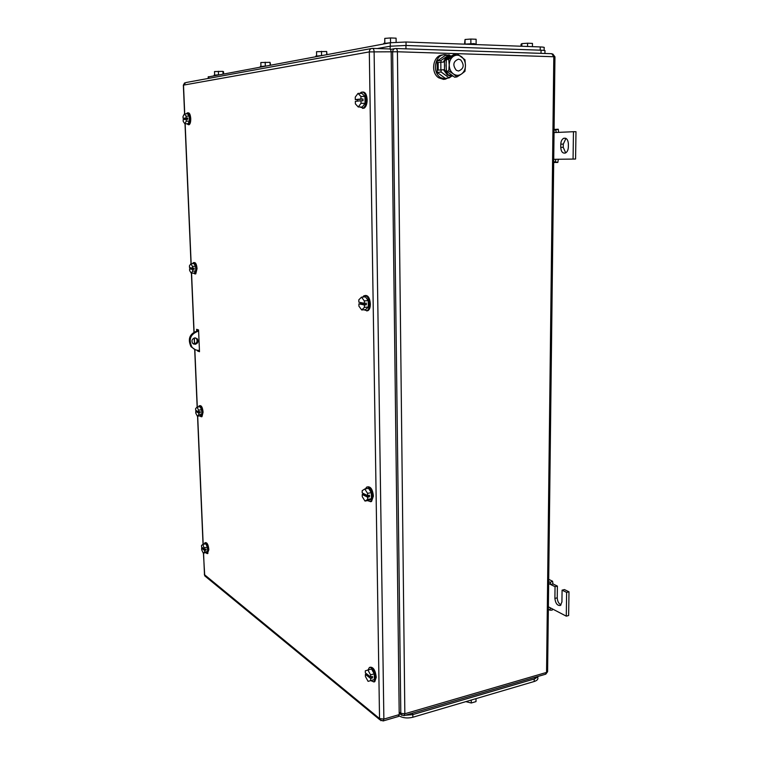 <?xml version="1.0" encoding="UTF-8"?>
<svg xmlns="http://www.w3.org/2000/svg" width="759" height="759" viewBox="0 0 759 759"><rect width="100%" height="100%" fill="white"/><g stroke="black" fill="none" stroke-linecap="round" stroke-linejoin="round"><path stroke-width="1.14" d="M558.33 159.257L557.827 162.445L555.398 161.847L555.844 159.286L573.064 159.077L573.462 131.715L556.176 132.474L555.787 129.903L558.245 129.229L558.671 132.36M553.691 162.483L557.827 162.445M554.089 129.428L558.245 129.229M553.7 161.857L555.398 161.847M553.728 159.314L555.844 159.286M554.079 129.988L555.787 129.903M554.051 132.569L556.176 132.474M573.462 131.715L575.986 131.696L575.578 159.02L573.064 159.077M563.633 138.328C561.888 139.333 560.939 141.278 560.787 144.153L560.749 147.388C561.1 151.772 562.694 153.631 565.512 152.986C567.239 151.99 568.187 150.064 568.339 147.189L568.387 143.925C568.026 139.542 566.442 137.673 563.633 138.328L565.787 138.309M560.787 144.153L563.292 144.115L565.958 138.394M563.292 144.115L563.244 147.35L565.702 152.882M552.419 608.917L552.201 610.132L549.924 610.16L550.341 607.836L566.28 616.156L566.631 592.399L562.087 590.16L561.926 602.001L560.351 605.483C557.343 605.758 555.522 603.414 554.895 598.434L555.047 586.688L550.626 584.506L552.969 583.927L552.561 581.223L550.266 582.362L550.626 584.506L548.662 583.529M548.71 579.345L552.561 581.223M548.349 609.325L549.924 610.16M548.387 606.811L550.341 607.836M548.681 581.584L550.266 582.362M555.047 586.688L557.391 586.1L552.969 583.927M561.034 604.932C558.719 603.709 557.457 601.346 557.239 597.836L557.391 586.1M562.087 590.16L564.44 589.572L568.994 591.802L566.631 592.399M566.28 616.156L568.633 615.53L568.994 591.802M362.764 297.063L363.969 295.735C366.967 295.052 368.779 297.813 369.396 304.027C369.367 307.404 368.589 309.634 367.071 310.725L363.874 309.776M365.326 295.469C368.172 295.327 369.851 298.154 370.373 303.942C370.335 307.319 369.567 309.549 368.039 310.63L366.692 310.905M361.512 297.167L364.339 300.934L364.377 303.315L358.865 302.186L358.817 299.824L361.512 297.167L365.392 296.835L368.229 300.592L368.333 307.006L365.601 309.615L361.73 309.976L358.931 306.2L358.893 303.847L360.829 303.666L360.81 302.585M364.339 300.934L368.229 300.592M361.73 309.976L364.443 307.367L368.333 307.006M364.377 303.315L366.322 303.135L366.35 304.805L364.405 304.985L364.443 307.367M364.405 304.985L358.893 303.847M366.35 304.805L360.829 303.666M368.106 669.903L369.424 667.436C372.517 667.36 374.491 670.719 375.344 677.521L373.883 681.943L370.8 680.614M370.164 667.246L370.326 667.199C373.428 667.114 375.401 670.472 376.255 677.275L374.794 681.696L374.073 681.895M367.887 669.96L370.572 674.836L370.61 676.952L365.354 672.91L365.316 670.814L371.54 668.992L374.234 673.85L374.329 679.561L368.087 681.354L365.421 676.487L365.383 674.39L366.787 674.011M370.572 674.836L374.234 673.85M368.087 681.354L374.329 679.561M370.61 676.952L372.441 676.459L372.47 677.939L370.639 678.432L370.667 680.548M370.639 678.432L365.383 674.39M372.47 677.939L371.028 676.838M186.458 113.831L187.198 112.911C188.659 112.56 189.579 114.448 189.949 118.575C189.997 121.753 189.494 123.793 188.431 124.685L186.752 123.764M188.042 112.882C189.484 112.626 190.386 114.524 190.746 118.575C190.794 121.753 190.291 123.793 189.228 124.675L188.384 124.713M184.722 119.438L184.674 118.319L183.09 118.319L183.014 116.488L184.418 113.831L187.596 113.831L189.228 116.146L189.437 121.127L188.014 123.764L184.845 123.774L183.223 121.44L183.147 119.609L186.173 119.286L186.259 121.136L189.437 121.127M184.418 113.831L186.04 116.146L189.228 116.146M184.845 123.774L186.259 121.136M186.04 116.146L186.116 117.996L187.71 117.996L187.767 119.286L186.173 119.286M183.09 118.319L186.116 117.996M184.674 118.319L187.71 117.996M359.984 93.395L361.104 92.294C363.959 91.412 365.639 93.907 366.151 99.79C366.075 103.926 365.107 106.696 363.229 108.12L359.851 106.991M362.764 92.029C365.316 91.972 366.777 94.562 367.147 99.799C367.081 103.936 366.113 106.706 364.235 108.12L362.593 108.395M357.337 101.156L357.309 99.628L355.307 99.609L355.269 97.095L358.03 93.366L362.034 93.414L364.946 96.497L365.051 103.328L362.261 107.01L358.257 106.991L355.383 103.879L355.345 101.364L360.999 100.767L361.037 103.3L365.051 103.328M358.03 93.366L360.923 96.459L364.946 96.497M358.257 106.991L361.037 103.3M360.923 96.459L360.971 98.993L362.982 99.012L363.011 100.786L360.999 100.767M355.307 99.609L360.971 98.993M357.309 99.628L362.982 99.012M365.411 488.881L366.739 487.06C369.804 486.652 371.72 489.707 372.46 496.225L370.62 501.642L367.517 500.598M367.802 486.823C370.838 486.623 372.707 489.697 373.4 496.054L371.559 501.471L370.496 501.708M364.794 488.986L367.546 493.341L367.584 495.589L362.204 492.914L362.166 490.694L364.794 488.986L368.551 488.322L371.322 492.657L371.417 498.71L368.751 500.371L365.003 501.063L362.271 496.699L362.233 494.479L364.102 493.862M367.546 493.341L371.322 492.657M365.003 501.063L367.65 499.403L371.417 498.71M367.584 495.589L369.472 495.248L369.5 496.813L367.612 497.164L367.65 499.403M367.612 497.164L362.233 494.479M369.5 496.813L364.102 494.137M192.596 263.629L193.336 262.642C194.873 262.386 195.85 264.417 196.268 268.724L194.978 273.942L193.336 273.107M194.095 262.595L194.105 262.595C195.651 262.339 196.628 264.369 197.046 268.677L195.756 273.885L194.997 273.933M190.851 263.743L192.454 266.428L192.53 268.193L189.522 267.576L189.446 265.821L190.851 263.743L193.943 263.544L195.566 266.219L195.765 270.982L194.351 273.041L191.259 273.249L189.655 270.565L189.579 268.809L191.126 268.705L191.088 267.899M192.454 266.428L195.566 266.219M191.259 273.249L192.663 271.191L195.765 270.982M192.53 268.193L194.086 268.088L194.133 269.331L192.587 269.436L192.663 271.191M192.587 269.436L189.579 268.809M194.133 269.331L191.126 268.705M198.469 406.919L199.219 405.771C200.822 405.629 201.856 407.811 202.321 412.317L201.23 416.748L199.608 415.904M199.826 405.685L199.978 405.667C201.581 405.534 202.606 407.716 203.08 412.222L201.979 416.653L201.382 416.729M197.008 407.109L198.592 410.135L198.659 411.824L195.68 410.315L195.613 408.636L197.008 407.109L200.025 406.72L201.619 409.737L201.809 414.291L200.404 415.799L197.378 416.198L195.803 413.171L195.737 411.492L197.236 411.093M198.592 410.135L201.619 409.737M197.378 416.198L198.782 414.689L201.809 414.291M198.659 411.824L200.177 411.625L200.224 412.801L198.716 413L198.782 414.689M198.716 413L195.737 411.492M200.224 412.801L197.245 411.293M204.133 544.165L204.883 542.78C206.514 542.78 207.587 545.114 208.108 549.782L207.188 553.605L205.566 552.656M205.338 542.694L205.613 542.638C207.245 542.647 208.327 544.971 208.848 549.639L207.473 553.548M202.89 544.393L204.532 549.326L201.581 547.059L201.514 545.455L202.89 544.393L205.841 543.833L207.416 547.144L207.605 551.508L206.211 552.533L203.26 553.112L201.695 549.791L201.628 548.188L202.767 547.97M204.465 547.713L207.416 547.144M203.26 553.112L204.645 552.078L207.605 551.508M204.532 549.326L206.012 549.042L206.059 550.18L204.579 550.465L204.645 552.078M204.579 550.465L201.628 548.188M206.059 550.18L204.864 549.26M196.685 330.933L196.619 329.321L198.573 329.966L199.494 351.711L197.539 350.981L197.511 350.307M197.207 343.229L197.008 338.59M199.465 351.161L197.539 350.981M198.678 350.867L198.659 350.392M197.824 330.734L197.786 329.7M372.66 48.396L389.329 48.946C390.42 48.974 391.037 50.066 391.17 52.219L399.206 714.617L383.874 719.086L374.111 51.688C373.969 49.506 373.362 48.405 372.289 48.386C370.458 48.538 369.462 49.715 369.31 51.906L183.507 85.122L184.731 113.831M398.304 716.515L399.206 714.617M208.184 76.953L390.259 42.751L406.027 42.001L540.256 46.935C543.51 47.077 544.82 47.343 544.165 47.741L544.137 50.445M316.626 55.843L316.522 51.697L326.683 51.479L326.749 54.61M326.958 54.572L326.683 51.479M321.484 51.318L321.579 55.502M322.044 55.492L315.82 56.223M396.132 42.143L396.084 38.168L390.487 37.95L384.766 38.405L384.737 43.045M390.487 37.95L390.543 42.608M384.766 38.405L384.832 43.035M391.208 42.599L383.769 43.548M532.429 46.65L532.457 43.405L527.571 43.216L521.86 43.633L521.063 44.221L521.053 46.223M527.571 43.216L527.552 46.47M521.86 43.633L521.841 46.261M260.944 66.299L260.83 62.532L270.043 62.342L270.128 65.179M270.574 65.103L270.043 62.342M265.195 62.219L265.308 66.014M265.726 66.005L260.309 66.583M476.121 43.766L476.121 39.25L470.865 39.051L465.039 39.487L464.527 44.107M470.865 39.051L470.865 43.605M465.039 39.487L465.049 44.013M476.842 44.601L474.138 43.614L464.347 44.145M214.636 74.999L214.503 71.555L222.937 71.374L223.032 73.974M223.63 73.86L223.554 71.735L222.937 71.374M218.402 71.289L218.535 74.752M218.905 74.743L214.123 75.217M390.202 49.24L390.164 46.214L377.299 48.548M390.164 46.214L405.932 45.474L541.053 50.208C544.307 50.341 545.607 50.606 544.953 50.986L544.934 53.481M458.531 71.023L456.282 70.274C452.44 65.037 453.18 61.327 458.502 59.155L460.675 59.866C464.574 65.084 463.863 68.803 458.531 71.023M450.552 55.957L449.11 54.885L441.026 60.426L441.036 62.086M441.074 69.989L441.083 71.972L449.195 77.892L451.643 76.185M449.11 54.885L445.229 55.492L437.175 60.995L437.241 72.484L441.083 71.972M437.175 60.995L441.026 60.426M437.241 72.484L445.324 78.367L449.195 77.892M451.947 76.147L445.334 79.164L440.562 77.579C431.558 72.096 435.286 53.766 445.229 54.686L447.611 55.122M445.542 79.164L443.503 79.391L438.749 77.807C430.03 72.503 433.18 54.771 442.82 54.98M451.643 55.834C448.256 56.119 445.865 58.168 444.451 61.963L438.161 62.504L438.199 70.151L444.48 69.638L438.199 70.151M443.541 61.953C444.907 58.386 447.184 56.403 450.372 55.995M451.169 76.251L447.26 74.951L443.531 69.771M452.81 76.109L448.218 74.828L444.48 69.638L444.451 61.963M461.444 74.059L456.918 76.925L453.341 73.879C456.055 75.72 458.759 75.777 461.444 74.059C464.024 72.105 465.371 69.249 465.466 65.464C465.371 61.773 464.072 58.879 461.586 56.773L461.415 56.64C458.711 54.771 455.998 54.686 453.284 56.394C450.675 58.348 449.319 61.223 449.224 65.046C449.337 68.765 450.656 71.669 453.17 73.756L448.759 70.948L449.224 65.046L448.711 59.268L456.861 53.68L464.963 59.743L465.466 65.464L464.973 71.318L461.444 74.059M456.861 53.68L454.594 54.031L450.049 56.897L446.463 59.61L448.711 59.268M448.759 70.948L446.51 71.242L445.998 65.502L446.463 59.61M456.918 76.925L454.66 77.209L446.51 71.242M446.254 69.467L446.15 62.181M198.621 331.047C190.528 333.884 188.298 339.216 191.923 347.043C193.877 349.434 196.382 350.544 199.437 350.364M194.845 337.897C192.103 338.827 191.344 340.611 192.568 343.248L195.12 344.349C197.871 343.4 198.621 341.607 197.368 338.969L194.845 337.897M195.291 349.681L191.031 346.711C187.407 338.808 189.684 333.476 197.881 330.734L198.602 330.668M193.422 343.988L194.219 344.026C196.97 343.077 197.72 341.294 196.467 338.656L195.604 337.916M537.77 677.294L537.77 677.483C538.34 679.201 537.144 680.538 534.184 681.506L412.839 717.255C407.517 718.517 402.915 718.052 399.025 715.851M465.998 701.677L471.254 702.995L476.007 701.591L476.007 698.641M471.254 702.995L471.254 700.045M538.463 676.297L534.839 678.812L412.592 714.665L405.211 715.282M400.42 714.153L399.196 713.536M560.749 147.388L563.244 147.35M554.895 598.434L557.239 597.836M403.902 715.661L404.841 713.764L397.422 51.764L553.804 56.735L546.556 672.417L404.841 713.764L400.524 713.242L399.177 712.189M545.474 674.248L547.609 671.231L554.952 56.953L553.804 56.735L551.793 53.709L395.951 48.51M380.999 720.727L379.538 718.564L369.31 51.906L397.422 51.764C397.289 49.61 396.672 48.519 395.572 48.491C393.779 48.652 392.801 49.809 392.65 51.973L400.818 714.456L404.215 715.576L545.797 674.153L547.619 671.687M390.373 49.42L394.576 48.671M401.985 715.414L399.187 713.175M382.963 720.993L383.874 719.086L379.538 718.564L204.342 574.572M185.158 123.764L191.154 263.724M191.562 273.231L194.086 331.977M194.342 337.992L194.598 343.96M194.835 349.529L197.302 407.071M197.691 416.15L203.184 544.336M203.554 553.055L204.494 574.961L205.755 576.688M371.236 48.576L185.765 82.57L183.355 85.198M540.228 50.179L540.256 46.935M208.801 78.348L208.734 76.65M390.259 42.751L390.297 46.185M406.065 45.483L406.027 42.001M405.97 48.842L405.932 45.474M541.025 53.348L541.053 50.208M440.837 62.115L440.875 69.781M197.881 330.734L198.621 330.981M534.203 678.992L534.184 681.506M412.839 717.255L412.82 714.599M412.583 713.128L412.592 714.665M534.848 677.351L534.839 678.812M554.952 56.849L552.78 53.984M367.071 310.725L368.039 310.63M373.883 681.943L374.794 681.696M188.431 124.685L189.228 124.675M363.229 108.12L364.235 108.12M370.62 501.642L371.559 501.471M194.978 273.942L195.756 273.885M201.23 416.748L201.979 416.653M207.188 553.605L207.928 553.463M398.589 716.43L383.276 720.908L379.813 719.731L204.74 575.853L203.421 553.074M184.579 82.911L183.355 85.16L184.579 113.831M185.006 123.774L191.012 263.734M191.42 273.24L193.943 332.062M194.2 338.03L194.456 343.988M194.693 349.472L197.16 407.09M197.549 416.169L203.042 544.364M208.241 78.452L208.175 76.811M315.81 56.052L315.829 56.65M383.769 43.31L383.779 43.965M260.309 66.46L260.318 67.01M214.114 75.122L214.133 75.634M440.562 77.579L438.749 77.807M448.218 74.828L447.26 74.951M191.031 346.711L191.923 347.043M196.467 338.656L197.368 338.969"/></g></svg>
